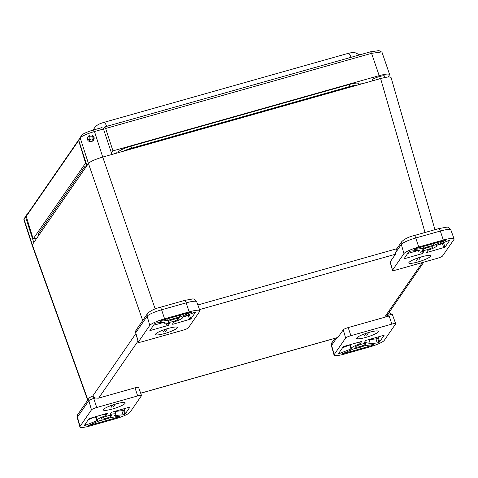 <?xml version="1.0" encoding="UTF-8"?>
<svg xmlns="http://www.w3.org/2000/svg" width="478" height="478" viewBox="0 0 478 478"><rect width="100%" height="100%" fill="white"/><g stroke="black" fill="none" stroke-linecap="round" stroke-linejoin="round"><path stroke-width="0.72" d="M26.672 215.59L26.248 215.709L26.774 214.64L25.436 216.576A10.886 1.834 162.1 0 0 25.37 216.683A10.886 1.834 162.1 0 0 25.322 216.785M390.89 77.992C391.321 76.456 387.897 76.641 380.613 78.553L111.948 154.472L103.206 128.158L101.683 127.674L93.491 129.986A10.886 1.834 162.1 0 0 81.577 135.304L78.685 140.102L86.93 165.633L33.795 242.549L25.549 217.018L24.043 219.199A13.067 2.199 162.1 0 0 23.966 219.324A13.067 2.199 162.1 0 0 23.9 219.743L32.151 245.286L32.289 244.73L87.898 399.877M27.258 214.502L26.774 214.64M103.702 128.941L94.483 131.546A13.067 2.199 162.1 0 0 80.19 137.921L78.685 140.102M26.248 215.709L25.549 217.018M93.813 136.708L93.634 140.048C93.324 140.902 92.242 141.446 90.378 141.667L88.34 140.992C87.074 139.546 86.948 138.142 87.964 136.768L88.573 136.069M111.948 154.472L102.728 157.071A13.067 2.199 -17.9 0 1 102.728 157.071C95.116 159.359 90.354 161.48 88.436 163.452L86.93 165.633M33.795 242.549L32.289 244.73L24.043 219.199L25.436 216.576M177.177 327.938A11.442 1.93 -17.9 0 1 165.018 333.423A11.442 1.93 -17.9 0 1 155.553 334.188A11.442 1.93 -17.9 0 1 165.824 329.145A11.442 1.93 -17.9 0 1 177.093 327.227A11.442 1.93 -17.9 0 1 177.177 327.938M168.22 321.885A5.455 0.92 -17.9 0 1 173.628 319.388A5.455 0.92 -17.9 0 1 178.539 318.76A5.455 0.92 -17.9 0 1 173.634 321.312A5.455 0.92 -17.9 0 1 168.16 322.112A5.455 0.92 -17.9 0 1 168.22 321.885M169.355 320.123L159.963 321.371L160.459 320.899A8.712 1.47 -17.9 0 1 163.906 319.794L188.481 312.845A8.712 1.47 -17.9 0 1 191.702 312.074L179.83 317.159A9.805 1.655 162.1 0 0 169.355 320.123L168.8 318.408M183.032 316.866L195.4 312.038A8.712 1.47 -17.9 0 1 195.43 312.11A8.712 1.47 -17.9 0 1 195.335 312.469L190.818 319.017L173.233 324.18L172.385 324.221L173.801 322.172L174.673 321.742A9.805 1.655 162.1 0 0 182.686 317.422A9.805 1.655 162.1 0 0 182.518 317.231L183.032 316.866M168.286 325.381L149.847 330.633L154.376 324.042A8.712 1.47 -17.9 0 1 155.027 323.445L156.718 322.865L165.245 322.112A9.805 1.655 162.1 0 0 164.02 323.451A9.805 1.655 162.1 0 0 169.152 323.301L169.708 323.331L168.286 325.381L167.706 323.588M189.151 311.877L164.575 318.82A13.521 2.276 162.1 0 0 149.781 325.422L138.375 341.943A4.81 0.813 162.1 0 0 138.315 342.14A4.81 0.813 162.1 0 0 142.157 341.734L183.116 330.161A4.81 0.813 162.1 0 0 188.38 327.812L199.792 311.292A13.521 2.276 162.1 0 0 199.935 310.718A13.521 2.276 162.1 0 0 189.151 311.877L186.163 302.855L161.588 309.798A13.181 2.223 162.1 0 0 147.164 316.233L149.781 325.422M182.626 317.063L188.314 315.456L189.497 314.93L190.22 313.885M153.516 325.291L163.685 322.417M184.4 316.299L185.356 316.239L185.261 315.94M356.827 337.904A11.442 1.93 -17.9 0 1 367.367 332.915A11.442 1.93 -17.9 0 1 378.277 331.117A11.442 1.93 -17.9 0 1 368.185 336.697A11.442 1.93 -17.9 0 1 356.737 338.071A11.442 1.93 -17.9 0 1 356.827 337.904M365.784 343.957A5.455 0.92 -17.9 0 1 360.376 346.454A5.455 0.92 -17.9 0 1 355.471 347.082A5.455 0.92 -17.9 0 1 360.376 344.53A5.455 0.92 -17.9 0 1 365.843 343.73A5.455 0.92 -17.9 0 1 365.784 343.957M364.654 345.725L374.041 344.477L373.545 344.943A8.712 1.47 -17.9 0 1 370.097 346.054L345.522 352.997A8.712 1.47 -17.9 0 1 342.308 353.774L354.18 348.683A9.805 1.655 162.1 0 0 364.654 345.725M350.977 348.982L338.609 353.804A8.712 1.47 -17.9 0 1 338.573 353.738A8.712 1.47 -17.9 0 1 338.669 353.373L343.192 346.831L344.375 346.299L360.776 341.668L361.625 341.621L360.209 343.67L359.337 344.106A9.805 1.655 162.1 0 0 351.324 348.42A9.805 1.655 162.1 0 0 351.491 348.611L350.977 348.982L349.657 344.895L350.063 344.692M365.718 340.461L384.163 335.209L379.628 341.8A8.712 1.47 -17.9 0 1 378.982 342.397L377.291 342.977L368.759 343.736A9.805 1.655 162.1 0 0 369.99 342.391A9.805 1.655 162.1 0 0 364.857 342.547L364.302 342.517L365.718 340.461M344.853 353.965L369.428 347.022A13.521 2.276 162.1 0 0 384.222 340.42L395.635 323.905A4.81 0.813 162.1 0 0 395.688 323.696A4.81 0.813 162.1 0 0 391.852 324.108L350.894 335.681A4.81 0.813 162.1 0 0 345.624 338.036L334.218 354.551A13.521 2.276 162.1 0 0 334.062 355.1A13.521 2.276 162.1 0 0 344.853 353.965M342.469 347.876L349.657 344.895M369.106 339.661L375.971 338.89L377.662 338.31A8.712 1.47 162.1 0 0 378.313 337.713L379.174 336.47M391.852 324.108L389.164 316.006L348.205 327.579A4.505 0.759 162.1 0 0 343.276 329.784L337.749 337.713M337.856 337.629L337.211 337.229M388.196 313.705L387.855 315.39L386.63 316.723M103.523 409.485A11.442 1.93 -17.9 0 1 114.063 404.49A11.442 1.93 -17.9 0 1 124.967 402.691A11.442 1.93 -17.9 0 1 114.881 408.278A11.442 1.93 -17.9 0 1 103.427 409.646A11.442 1.93 -17.9 0 1 103.523 409.485M111.619 415.776A5.455 0.92 -17.9 0 1 106.212 418.274A5.455 0.92 -17.9 0 1 101.306 418.901A5.455 0.92 -17.9 0 1 106.212 416.35A5.455 0.92 -17.9 0 1 111.679 415.549A5.455 0.92 -17.9 0 1 111.619 415.776M110.49 417.545L119.876 416.296L119.381 416.762A8.712 1.47 -17.9 0 1 115.933 417.874L91.358 424.817A8.712 1.47 -17.9 0 1 88.143 425.587L100.016 420.503A9.805 1.655 162.1 0 0 110.49 417.545M96.813 420.795L84.445 425.623A8.712 1.47 -17.9 0 1 84.409 425.551A8.712 1.47 -17.9 0 1 84.504 425.193L89.028 418.644L106.612 413.488L107.46 413.44L106.044 415.49L105.172 415.92A9.805 1.655 162.1 0 0 97.159 420.24A9.805 1.655 162.1 0 0 97.327 420.431L96.813 420.795L95.492 416.714L95.899 416.511M111.553 412.281L129.998 407.029L125.463 413.619A8.712 1.47 -17.9 0 1 124.818 414.217L123.127 414.796L114.595 415.555A9.805 1.655 162.1 0 0 115.825 414.211A9.805 1.655 162.1 0 0 110.693 414.36L110.137 414.336L111.553 412.281M90.689 425.784L115.264 418.842A13.521 2.276 162.1 0 0 130.058 412.239L141.47 395.718A4.81 0.813 162.1 0 0 141.524 395.515A4.81 0.813 162.1 0 0 137.688 395.927L96.729 407.501A4.81 0.813 162.1 0 0 91.465 409.849L80.053 426.37A13.521 2.276 162.1 0 0 79.898 426.92A13.521 2.276 162.1 0 0 90.689 425.784M88.305 419.69L95.492 416.714M114.941 411.48L121.806 410.71L123.497 410.13A8.712 1.47 162.1 0 0 124.149 409.532L125.009 408.29M141.524 395.515L138.596 387.437A4.505 0.759 162.1 0 0 134.999 387.825L98.301 398.198L95.391 398.007L92.344 396.053M430.481 256.363A11.442 1.93 -17.9 0 1 418.322 261.848A11.442 1.93 -17.9 0 1 408.863 262.613A11.442 1.93 -17.9 0 1 419.128 257.57A11.442 1.93 -17.9 0 1 430.403 255.652A11.442 1.93 -17.9 0 1 430.481 256.363M422.385 250.072A5.455 0.92 -17.9 0 1 427.792 247.568A5.455 0.92 -17.9 0 1 432.704 246.947A5.455 0.92 -17.9 0 1 427.798 249.492A5.455 0.92 -17.9 0 1 422.325 250.299A5.455 0.92 -17.9 0 1 422.385 250.072M423.52 248.303L414.127 249.552L414.623 249.08A8.712 1.47 -17.9 0 1 418.071 247.974L442.646 241.031A8.712 1.47 -17.9 0 1 445.866 240.255L433.994 245.345A9.805 1.655 162.1 0 0 423.52 248.303L422.964 246.588M437.197 245.047L449.559 240.219A8.712 1.47 -17.9 0 1 449.595 240.291A8.712 1.47 -17.9 0 1 449.499 240.655L444.976 247.198L427.398 252.36L426.549 252.408L427.965 250.353L428.838 249.922A9.805 1.655 162.1 0 0 436.844 245.608A9.805 1.655 162.1 0 0 436.677 245.411L437.197 245.047M422.45 253.561L404.006 258.819L408.541 252.229A8.712 1.47 -17.9 0 1 409.192 251.631L410.883 251.052L419.409 250.293A9.805 1.655 162.1 0 0 418.184 251.637A9.805 1.655 162.1 0 0 423.317 251.482L423.867 251.512L422.45 253.561L421.871 251.769M443.315 240.058L418.74 247.006A13.521 2.276 162.1 0 0 403.946 253.609L392.534 270.124A4.81 0.813 162.1 0 0 392.48 270.321A4.81 0.813 162.1 0 0 396.322 269.915L437.28 258.341A4.81 0.813 162.1 0 0 442.544 255.993L453.957 239.478A13.521 2.276 162.1 0 0 454.1 238.898A13.521 2.276 162.1 0 0 443.315 240.058L440.328 231.035L415.752 237.978A13.181 2.223 162.1 0 0 401.323 244.413L403.946 253.609M436.79 245.25L442.479 243.643L443.662 243.111L444.385 242.065M407.68 253.471L417.85 250.597M418.74 247.006L415.752 237.978A3.483 0.735 -105.8 0 0 414.307 235.517C408.863 236.831 404.681 238.869 401.771 241.623L396.304 249.534L395.473 254.218L390.185 261.872A4.505 0.759 162.1 0 0 390.132 262.058L392.48 270.321M416.422 260.54L418.286 257.845M420.801 257.05L418.871 259.853M364.296 336.004L366.16 333.309M368.675 332.515L366.745 335.311M110.992 407.579L112.856 404.884M115.371 404.089L113.435 406.886M163.118 332.12L164.982 329.426M167.497 328.625L165.561 331.427M86.064 162.962L85.562 163.106L78.637 140.544L26.236 216.397L27.652 213.768L79.151 139.223M103.493 128.618L104.658 126.933L370.57 51.797L378.97 50.626L381.988 52.227L389.624 74.532L388.16 76.988M26.236 216.397L33.167 238.958L37.033 237.865M104.658 126.933L105.656 128.486L112.963 150.875L111.482 153.026M385.059 77.466L384.593 76.02A6.531 1.099 162.1 0 0 378.707 76.767A6.531 1.099 162.1 0 0 372.231 79.76A6.531 1.099 162.1 0 0 372.159 80.035L372.428 80.866M113.119 154.137L116.638 152.781L116.327 153.229M362.109 83.781L360.52 83.871L358.9 84.69M33.167 238.958L85.562 163.106M112.963 150.875L379.203 75.644C386.487 73.737 389.911 73.546 389.48 75.082M105.656 128.486L371.567 53.345L381.677 51.923M377.453 79.45A6.531 1.099 -17.9 0 1 382.848 77.962M128.48 149.381A10.295 1.733 -17.9 0 1 131.504 148.443L131.552 148.174A10.874 1.834 162.1 0 0 122.834 151.395M353.128 85.944A10.295 1.733 -17.9 0 0 349.735 86.775L131.504 148.443M355.656 85.257A10.874 1.834 162.1 0 0 349.776 86.512L131.552 148.174L131.008 146.166A11.341 1.912 162.1 0 0 118.598 151.699L117.833 152.805M86.805 165.257A11.341 1.912 162.1 0 0 84.594 166.876L38.204 234.035A11.341 1.912 162.1 0 0 38.073 234.501A11.341 1.912 162.1 0 0 38.109 234.573L38.664 235.505M358.398 84.833L358.297 83.614A11.341 1.912 162.1 0 0 358.279 83.531A11.341 1.912 162.1 0 0 349.233 84.498L131.008 146.166M90.085 135.083A3.173 3.053 -145.4 0 1 93.652 139.857A3.173 3.053 -145.4 0 1 89.308 140.568A3.173 3.053 -145.4 0 1 90.085 135.083M90.444 136.188A1.984 1.912 -145.4 0 1 92.678 139.182A1.984 1.912 -145.4 0 1 89.96 139.624A1.984 1.912 -145.4 0 1 90.444 136.188M90.665 139.94A1.984 1.912 34.6 0 0 89.416 139.08M357.616 85.054A6.549 1.105 162.1 0 0 353.099 85.861L353.045 85.699M353.236 86.291L353.099 85.861L128.468 149.339A6.549 1.105 162.1 0 0 123.157 151.299M81.577 135.304L80.19 137.921L88.436 163.452L142.695 320.553M93.491 129.986L94.483 131.546L102.728 157.071L155.189 308.967M128.606 149.763L128.468 149.339M135.889 333.59L92.732 396.059M396.865 248.721L197.85 304.958M380.613 78.553L425.026 232.487M338 337.414L140.675 393.173M98.653 398.096L138.023 341.107M199.529 309.601L395.455 254.242M422.373 262.553L384.551 317.314M167.611 318.748L168.16 320.451M179.83 317.159L179.274 315.45M181.037 316.812L180.487 315.11M191.529 312.104L191.63 312.421M173.233 324.18L172.97 323.373M188.314 315.456L189.635 319.543M190.818 319.017L189.497 314.93M195.185 312.009L195.335 312.469M150.707 330.543L150.445 329.736M166.416 323.773L167.109 325.906M164.575 318.82L161.588 309.798A3.483 0.735 -105.8 0 0 160.142 307.33C154.699 308.651 150.516 310.688 147.606 313.443A3.483 3.352 34.6 0 0 147.164 316.233L135.752 332.754A4.469 0.753 162.1 0 0 135.698 332.933L138.315 342.14M196.673 301.72A13.181 2.223 162.1 0 0 186.163 302.855A3.483 0.735 -105.8 0 0 184.717 300.387L192.198 299.055C193.518 298.529 195.006 299.419 196.673 301.72L199.935 310.718M138.375 341.943L135.752 332.754A3.483 3.352 34.6 0 1 136.194 329.963L147.606 313.443M345.271 352.22L345.522 352.997M369.745 344.955L370.097 346.054M373.42 344.548L373.545 344.943M340.127 353.475L339.643 351.969M359.337 344.106L358.733 342.242M360.209 343.67L359.659 341.985M364.672 341.979L364.857 342.547M375.971 338.89L377.291 342.977M379.628 341.8L378.313 337.713M334.218 354.551L331.595 345.361A13.181 2.223 162.1 0 0 331.445 345.899L334.062 355.1M336.805 337.821L331.595 345.361A3.483 3.352 -145.4 0 1 332.043 342.571C331.535 342.828 331.338 343.933 331.445 345.899M345.624 338.036L343.276 329.784M350.894 335.681L348.205 327.579M395.688 323.696L392.426 314.703A4.469 0.753 162.1 0 0 387.855 315.39M377.662 338.31L378.982 342.397M91.107 424.04L91.358 424.817M115.58 416.774L115.933 417.874M119.255 416.362L119.381 416.762M85.962 425.295L85.478 423.789M105.172 415.92L104.568 414.062M106.044 415.49L105.495 413.799M110.508 413.799L110.693 414.36M121.806 410.71L123.127 414.796M125.463 413.619L124.149 409.532M80.053 426.37L77.43 417.18A13.181 2.223 162.1 0 0 77.281 417.712L79.898 426.92M91.465 409.849L88.842 400.66L77.43 417.18A3.483 3.352 -145.4 0 1 77.878 414.384C77.37 414.647 77.173 415.752 77.281 417.712M96.729 407.501L93.736 398.479A4.469 0.753 162.1 0 0 88.842 400.66A3.483 3.352 -145.4 0 1 89.284 397.869L92.29 396.011A3.483 0.735 74.2 0 1 93.736 398.479L95.391 398.007M137.688 395.927L134.999 387.825M123.497 410.13L124.818 414.217M421.769 246.929L422.325 248.632M433.994 245.345L433.438 243.631M435.201 244.993L434.651 243.29M445.693 240.291L445.795 240.601M427.398 252.36L427.135 251.553M442.479 243.643L443.799 247.724M444.976 247.198L443.662 243.111M449.35 240.189L449.499 240.655M404.872 258.723L404.609 257.917M420.58 251.954L421.267 254.093M450.838 229.906A13.181 2.223 162.1 0 0 440.328 231.035A3.483 0.735 -105.8 0 0 438.882 228.574L446.362 227.235C447.683 226.709 449.171 227.6 450.838 229.906L454.1 238.898M392.534 270.124L390.185 261.872M401.771 241.623A3.483 3.352 34.6 0 0 401.323 244.413L395.629 252.665M93.497 129.986A8.712 8.383 -145.4 0 1 94.542 127.859C96.932 125.194 97.882 124.232 103.923 122.38A8.712 1.846 74.2 0 1 106.731 126.347M351.073 57.306A8.712 1.846 -105.8 0 0 348.265 53.339L351.736 52.604L354.772 52.574L359.773 54.851M370.57 51.797L371.567 53.345L379.203 75.644M359.725 84.457L359.617 84.128M349.735 86.775L349.233 84.498M38.885 235.188L38.204 234.035M85.275 168.029L84.594 166.876M119.046 152.464L118.598 151.699M27.27 214.485L26.792 214.616M25.37 216.683L23.966 219.324M87.677 400.2L32.151 245.286M434.956 229.679L391.04 77.454M140.693 393.233L337.946 337.498M385.979 316.908L423.807 262.153M182.686 317.422L182.578 317.099M164.02 323.451L163.584 322.1M160.142 307.33L184.717 300.387M135.698 332.933L136.194 329.963M351.324 348.42L350.117 344.68M369.99 342.391L369.004 339.344M332.043 342.571L334.959 338.34M392.426 314.703L389.116 312.367M97.159 420.24L95.953 416.499M115.825 414.211L114.84 411.158M77.878 414.384L89.284 397.869M436.844 245.608L436.743 245.28M418.184 251.637L417.742 250.281M414.307 235.517L438.882 228.574M94.542 127.859L92.971 130.136M348.265 53.339L103.923 122.38M93.091 140.663L93.652 139.857M87.552 137.533L88.436 136.254"/></g></svg>
